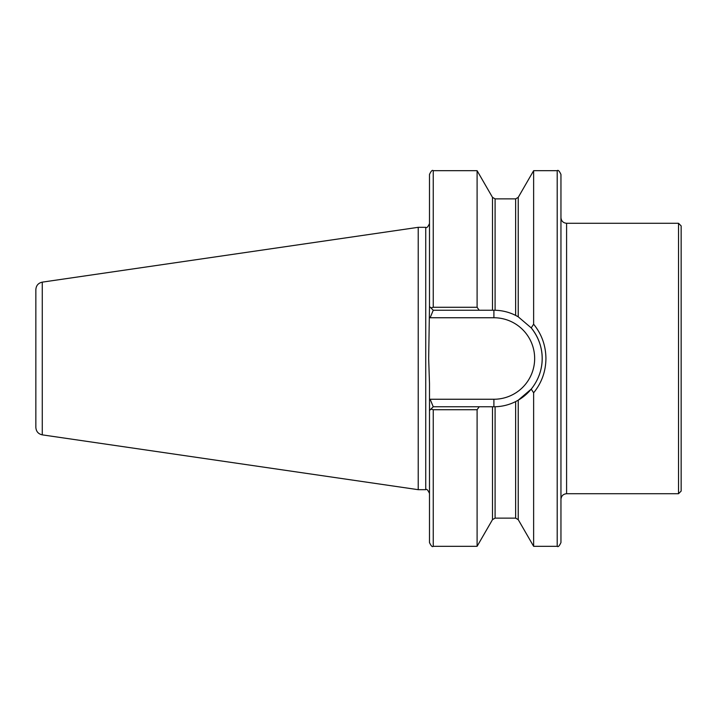 <?xml version="1.0" encoding="UTF-8"?>
<svg xmlns="http://www.w3.org/2000/svg" width="717" height="717" viewBox="0 0 717 717"><rect width="100%" height="100%" fill="white"/><g stroke="black" fill="none" stroke-linecap="round" stroke-linejoin="round"><path stroke-width="1.08" d="M566.591 493.717L678.524 493.717L678.524 223.283L566.591 223.283L566.591 493.717C563.168 494.058 561.286 495.931 560.954 499.355M678.524 223.283L681.15 225.909L681.15 491.091L678.524 493.717M557.199 170.691L557.199 546.309C558.113 547.259 559.368 546.004 560.954 542.554L560.954 174.446C559.368 170.996 558.113 169.741 557.199 170.691L533.627 170.691L533.627 324.218C541.685 334.113 545.78 345.54 545.933 358.5C545.789 371.442 541.685 382.869 533.627 392.782L531.225 389.116C545.888 370.734 545.87 346.221 531.225 327.884L518.23 316.815L515.631 315.399C509.231 312.182 502.393 310.461 495.097 310.246L433.247 310.237L429.492 306.482L429.492 174.446C431.078 170.996 432.333 169.741 433.247 170.691L433.247 307.288L477.101 307.288L477.101 170.691L433.247 170.691M477.101 546.309L477.101 409.712L433.247 409.712L430.944 409.075L433.247 406.763L495.097 406.754C502.312 406.557 509.16 404.836 515.631 401.601L518.23 400.185L518.23 519.637L515.631 518.131L495.097 518.131L492.498 519.637L477.101 546.309L433.247 546.309C432.333 547.259 431.078 546.004 429.492 542.554L429.492 383.559L428.667 358.5L429.492 306.482L430.944 307.925L433.247 307.288M418.226 227.316L42.276 282.139L42.276 434.861L418.226 489.684L418.226 227.316L425.737 227.316C426.651 228.275 427.897 227.02 429.492 223.561M42.276 434.861C38.306 433.964 36.155 431.491 35.85 427.422L35.85 289.578C36.155 285.509 38.306 283.036 42.276 282.139M429.573 410.438L429.492 399.898L430.137 399.252L433.247 406.763M429.492 410.518L430.944 409.075M479.198 406.763L477.101 409.712M477.101 307.288L479.198 310.237M531.225 327.884A48.263 48.263 0 0 1 539.247 375.045A48.263 48.263 0 0 0 531.225 327.884L533.627 324.218M518.23 519.637L533.627 546.309L533.627 392.782M518.23 400.185L531.225 389.116A48.263 48.263 0 0 1 518.23 400.185A48.263 48.263 0 0 0 531.225 389.116M566.591 223.283C563.168 222.942 561.286 221.069 560.954 217.645L560.954 283.376M493.834 310.237L493.905 310.237A48.263 48.263 0 0 1 495.097 310.246L495.097 198.869L492.498 197.363L477.101 170.691M433.247 310.237L430.137 317.748L429.492 317.102M495.097 198.869L515.631 198.869L515.631 315.399A48.263 48.263 0 0 1 518.23 316.815L518.23 197.363L533.627 170.691M429.492 493.439C427.897 489.98 426.651 488.725 425.737 489.684L425.737 227.316M433.247 546.309L433.247 409.712M492.498 519.637L492.498 406.763M492.498 310.237L492.498 197.363M495.097 518.131L495.097 406.754M515.631 518.131L515.631 401.601M430.137 399.252L493.905 399.252A40.752 40.752 0 0 0 534.658 358.5A40.752 40.752 0 0 0 493.905 317.748L430.137 317.748M493.905 317.748L493.905 310.237A48.263 48.263 0 0 1 495.097 310.246M515.631 315.399A48.263 48.263 0 0 1 518.23 316.815M493.905 406.763L493.905 399.252M515.631 198.869L518.23 197.363M557.199 546.309L533.627 546.309M425.737 489.684L418.226 489.684"/></g></svg>
